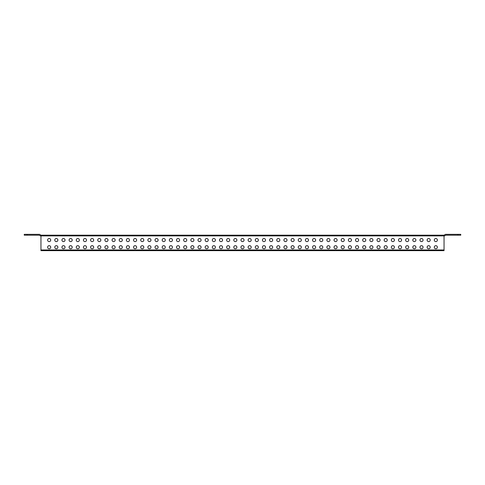 <?xml version="1.0" encoding="UTF-8"?>
<svg xmlns="http://www.w3.org/2000/svg" width="485" height="485" viewBox="0 0 485 485"><rect width="100%" height="100%" fill="white"/><g stroke="black" fill="none" stroke-linecap="round" stroke-linejoin="round"><path stroke-width="0.73" d="M49.167 238.517A1.546 1.546 0 0 1 50.507 240.839A1.546 1.546 0 0 1 47.827 240.839A1.546 1.546 0 0 1 49.167 238.517M56.327 238.517A1.546 1.546 0 0 1 57.666 240.839A1.546 1.546 0 0 1 54.987 240.839A1.546 1.546 0 0 1 56.327 238.517M63.486 238.517A1.546 1.546 0 0 1 64.826 240.839A1.546 1.546 0 0 1 62.153 240.839A1.546 1.546 0 0 1 63.486 238.517M70.652 238.517A1.546 1.546 0 0 1 71.986 240.839A1.546 1.546 0 0 1 69.313 240.839A1.546 1.546 0 0 1 70.652 238.517M77.812 238.517A1.546 1.546 0 0 1 79.152 240.839A1.546 1.546 0 0 1 76.472 240.839A1.546 1.546 0 0 1 77.812 238.517M84.972 238.517A1.546 1.546 0 0 1 86.312 240.839A1.546 1.546 0 0 1 83.632 240.839A1.546 1.546 0 0 1 84.972 238.517M92.132 238.517A1.546 1.546 0 0 1 93.472 240.839A1.546 1.546 0 0 1 90.792 240.839A1.546 1.546 0 0 1 92.132 238.517M99.292 238.517A1.546 1.546 0 0 1 100.631 240.839A1.546 1.546 0 0 1 97.952 240.839A1.546 1.546 0 0 1 99.292 238.517M106.451 238.517A1.546 1.546 0 0 1 107.791 240.839A1.546 1.546 0 0 1 105.112 240.839A1.546 1.546 0 0 1 106.451 238.517M113.611 238.517A1.546 1.546 0 0 1 114.951 240.839A1.546 1.546 0 0 1 112.271 240.839A1.546 1.546 0 0 1 113.611 238.517M120.771 238.517A1.546 1.546 0 0 1 122.111 240.839A1.546 1.546 0 0 1 119.431 240.839A1.546 1.546 0 0 1 120.771 238.517M127.931 238.517A1.546 1.546 0 0 1 129.271 240.839A1.546 1.546 0 0 1 126.591 240.839A1.546 1.546 0 0 1 127.931 238.517M135.091 238.517A1.546 1.546 0 0 1 136.43 240.839A1.546 1.546 0 0 1 133.757 240.839A1.546 1.546 0 0 1 135.091 238.517M142.257 238.517A1.546 1.546 0 0 1 143.596 240.839A1.546 1.546 0 0 1 140.917 240.839A1.546 1.546 0 0 1 142.257 238.517M149.416 238.517A1.546 1.546 0 0 1 150.756 240.839A1.546 1.546 0 0 1 148.077 240.839A1.546 1.546 0 0 1 149.416 238.517M156.576 238.517A1.546 1.546 0 0 1 157.916 240.839A1.546 1.546 0 0 1 155.236 240.839A1.546 1.546 0 0 1 156.576 238.517M163.736 238.517A1.546 1.546 0 0 1 165.076 240.839A1.546 1.546 0 0 1 162.396 240.839A1.546 1.546 0 0 1 163.736 238.517M170.896 238.517A1.546 1.546 0 0 1 172.236 240.839A1.546 1.546 0 0 1 169.556 240.839A1.546 1.546 0 0 1 170.896 238.517M178.056 238.517A1.546 1.546 0 0 1 179.395 240.839A1.546 1.546 0 0 1 176.716 240.839A1.546 1.546 0 0 1 178.056 238.517M185.215 238.517A1.546 1.546 0 0 1 186.555 240.839A1.546 1.546 0 0 1 183.876 240.839A1.546 1.546 0 0 1 185.215 238.517M192.375 238.517A1.546 1.546 0 0 1 193.715 240.839A1.546 1.546 0 0 1 191.035 240.839A1.546 1.546 0 0 1 192.375 238.517M199.535 238.517A1.546 1.546 0 0 1 200.875 240.839A1.546 1.546 0 0 1 198.195 240.839A1.546 1.546 0 0 1 199.535 238.517M206.695 238.517A1.546 1.546 0 0 1 208.035 240.839A1.546 1.546 0 0 1 205.361 240.839A1.546 1.546 0 0 1 206.695 238.517M213.861 238.517A1.546 1.546 0 0 1 215.201 240.839A1.546 1.546 0 0 1 212.521 240.839A1.546 1.546 0 0 1 213.861 238.517M221.021 238.517A1.546 1.546 0 0 1 222.36 240.839A1.546 1.546 0 0 1 219.681 240.839A1.546 1.546 0 0 1 221.021 238.517M228.18 238.517A1.546 1.546 0 0 1 229.52 240.839A1.546 1.546 0 0 1 226.841 240.839A1.546 1.546 0 0 1 228.18 238.517A1.546 1.546 0 0 1 229.726 240.063A1.546 1.546 0 0 1 228.18 241.615M235.34 238.517A1.546 1.546 0 0 1 236.68 240.839A1.546 1.546 0 0 1 234 240.839A1.546 1.546 0 0 1 235.34 238.517A1.546 1.546 0 0 0 233.794 240.063A1.546 1.546 0 0 0 235.34 241.615A1.546 1.546 0 0 0 236.886 240.063A1.546 1.546 0 0 0 235.34 238.517M242.5 238.517A1.546 1.546 0 0 1 243.84 240.839A1.546 1.546 0 0 1 241.16 240.839A1.546 1.546 0 0 1 242.5 238.517A1.546 1.546 0 0 1 244.046 240.063A1.546 1.546 0 0 1 242.5 241.615M249.66 238.517A1.546 1.546 0 0 1 251 240.839A1.546 1.546 0 0 1 248.32 240.839A1.546 1.546 0 0 1 249.66 238.517A1.546 1.546 0 0 0 248.114 240.063A1.546 1.546 0 0 0 249.66 241.615M256.82 238.517A1.546 1.546 0 0 1 258.159 240.839A1.546 1.546 0 0 1 255.48 240.839A1.546 1.546 0 0 1 256.82 238.517M263.979 238.517A1.546 1.546 0 0 1 265.319 240.839A1.546 1.546 0 0 1 262.64 240.839A1.546 1.546 0 0 1 263.979 238.517M271.139 238.517A1.546 1.546 0 0 1 272.479 240.839A1.546 1.546 0 0 1 269.799 240.839A1.546 1.546 0 0 1 271.139 238.517M278.305 238.517A1.546 1.546 0 0 1 279.639 240.839A1.546 1.546 0 0 1 276.965 240.839A1.546 1.546 0 0 1 278.305 238.517M285.465 238.517A1.546 1.546 0 0 1 286.805 240.839A1.546 1.546 0 0 1 284.125 240.839A1.546 1.546 0 0 1 285.465 238.517M292.625 238.517A1.546 1.546 0 0 1 293.965 240.839A1.546 1.546 0 0 1 291.285 240.839A1.546 1.546 0 0 1 292.625 238.517M299.785 238.517A1.546 1.546 0 0 1 301.124 240.839A1.546 1.546 0 0 1 298.445 240.839A1.546 1.546 0 0 1 299.785 238.517M306.944 238.517A1.546 1.546 0 0 1 308.284 240.839A1.546 1.546 0 0 1 305.605 240.839A1.546 1.546 0 0 1 306.944 238.517M314.104 238.517A1.546 1.546 0 0 1 315.444 240.839A1.546 1.546 0 0 1 312.764 240.839A1.546 1.546 0 0 1 314.104 238.517M321.264 238.517A1.546 1.546 0 0 1 322.604 240.839A1.546 1.546 0 0 1 319.924 240.839A1.546 1.546 0 0 1 321.264 238.517M328.424 238.517A1.546 1.546 0 0 1 329.764 240.839A1.546 1.546 0 0 1 327.084 240.839A1.546 1.546 0 0 1 328.424 238.517M335.584 238.517A1.546 1.546 0 0 1 336.923 240.839A1.546 1.546 0 0 1 334.244 240.839A1.546 1.546 0 0 1 335.584 238.517M342.743 238.517A1.546 1.546 0 0 1 344.083 240.839A1.546 1.546 0 0 1 341.404 240.839A1.546 1.546 0 0 1 342.743 238.517M349.909 238.517A1.546 1.546 0 0 1 351.243 240.839A1.546 1.546 0 0 1 348.57 240.839A1.546 1.546 0 0 1 349.909 238.517M357.069 238.517A1.546 1.546 0 0 1 358.409 240.839A1.546 1.546 0 0 1 355.729 240.839A1.546 1.546 0 0 1 357.069 238.517M364.229 238.517A1.546 1.546 0 0 1 365.569 240.839A1.546 1.546 0 0 1 362.889 240.839A1.546 1.546 0 0 1 364.229 238.517M371.389 238.517A1.546 1.546 0 0 1 372.729 240.839A1.546 1.546 0 0 1 370.049 240.839A1.546 1.546 0 0 1 371.389 238.517M378.549 238.517A1.546 1.546 0 0 1 379.888 240.839A1.546 1.546 0 0 1 377.209 240.839A1.546 1.546 0 0 1 378.549 238.517M385.708 238.517A1.546 1.546 0 0 1 387.048 240.839A1.546 1.546 0 0 1 384.369 240.839A1.546 1.546 0 0 1 385.708 238.517M392.868 238.517A1.546 1.546 0 0 1 394.208 240.839A1.546 1.546 0 0 1 391.528 240.839A1.546 1.546 0 0 1 392.868 238.517M400.028 238.517A1.546 1.546 0 0 1 401.368 240.839A1.546 1.546 0 0 1 398.688 240.839A1.546 1.546 0 0 1 400.028 238.517M407.188 238.517A1.546 1.546 0 0 1 408.528 240.839A1.546 1.546 0 0 1 405.848 240.839A1.546 1.546 0 0 1 407.188 238.517M414.348 238.517A1.546 1.546 0 0 1 415.687 240.839A1.546 1.546 0 0 1 413.014 240.839A1.546 1.546 0 0 1 414.348 238.517M421.513 238.517A1.546 1.546 0 0 1 422.847 240.839A1.546 1.546 0 0 1 420.174 240.839A1.546 1.546 0 0 1 421.513 238.517M49.167 245.677A1.546 1.546 0 0 1 50.507 247.999A1.546 1.546 0 0 1 47.827 247.999A1.546 1.546 0 0 1 49.167 245.677M56.327 245.677A1.546 1.546 0 0 1 57.666 247.999A1.546 1.546 0 0 1 54.987 247.999A1.546 1.546 0 0 1 56.327 245.677M63.486 245.677A1.546 1.546 0 0 1 64.826 247.999A1.546 1.546 0 0 1 62.153 247.999A1.546 1.546 0 0 1 63.486 245.677M70.652 245.677A1.546 1.546 0 0 1 71.986 247.999A1.546 1.546 0 0 1 69.313 247.999A1.546 1.546 0 0 1 70.652 245.677M77.812 245.677A1.546 1.546 0 0 1 79.152 247.999A1.546 1.546 0 0 1 76.472 247.999A1.546 1.546 0 0 1 77.812 245.677M84.972 245.677A1.546 1.546 0 0 1 86.312 247.999A1.546 1.546 0 0 1 83.632 247.999A1.546 1.546 0 0 1 84.972 245.677M92.132 245.677A1.546 1.546 0 0 1 93.472 247.999A1.546 1.546 0 0 1 90.792 247.999A1.546 1.546 0 0 1 92.132 245.677M99.292 245.677A1.546 1.546 0 0 1 100.631 247.999A1.546 1.546 0 0 1 97.952 247.999A1.546 1.546 0 0 1 99.292 245.677M106.451 245.677A1.546 1.546 0 0 1 107.791 247.999A1.546 1.546 0 0 1 105.112 247.999A1.546 1.546 0 0 1 106.451 245.677M113.611 245.677A1.546 1.546 0 0 1 114.951 247.999A1.546 1.546 0 0 1 112.271 247.999A1.546 1.546 0 0 1 113.611 245.677M120.771 245.677A1.546 1.546 0 0 1 122.111 247.999A1.546 1.546 0 0 1 119.431 247.999A1.546 1.546 0 0 1 120.771 245.677M127.931 245.677A1.546 1.546 0 0 1 129.271 247.999A1.546 1.546 0 0 1 126.591 247.999A1.546 1.546 0 0 1 127.931 245.677M135.091 245.677A1.546 1.546 0 0 1 136.43 247.999A1.546 1.546 0 0 1 133.757 247.999A1.546 1.546 0 0 1 135.091 245.677M142.257 245.677A1.546 1.546 0 0 1 143.596 247.999A1.546 1.546 0 0 1 140.917 247.999A1.546 1.546 0 0 1 142.257 245.677M149.416 245.677A1.546 1.546 0 0 1 150.756 247.999A1.546 1.546 0 0 1 148.077 247.999A1.546 1.546 0 0 1 149.416 245.677M156.576 245.677A1.546 1.546 0 0 1 157.916 247.999A1.546 1.546 0 0 1 155.236 247.999A1.546 1.546 0 0 1 156.576 245.677M163.736 245.677A1.546 1.546 0 0 1 165.076 247.999A1.546 1.546 0 0 1 162.396 247.999A1.546 1.546 0 0 1 163.736 245.677M170.896 245.677A1.546 1.546 0 0 1 172.236 247.999A1.546 1.546 0 0 1 169.556 247.999A1.546 1.546 0 0 1 170.896 245.677M178.056 245.677A1.546 1.546 0 0 1 179.395 247.999A1.546 1.546 0 0 1 176.716 247.999A1.546 1.546 0 0 1 178.056 245.677M185.215 245.677A1.546 1.546 0 0 1 186.555 247.999A1.546 1.546 0 0 1 183.876 247.999A1.546 1.546 0 0 1 185.215 245.677M192.375 245.677A1.546 1.546 0 0 1 193.715 247.999A1.546 1.546 0 0 1 191.035 247.999A1.546 1.546 0 0 1 192.375 245.677M199.535 245.677A1.546 1.546 0 0 1 200.875 247.999A1.546 1.546 0 0 1 198.195 247.999A1.546 1.546 0 0 1 199.535 245.677M206.695 245.677A1.546 1.546 0 0 1 208.035 247.999A1.546 1.546 0 0 1 205.361 247.999A1.546 1.546 0 0 1 206.695 245.677M213.861 245.677A1.546 1.546 0 0 1 215.201 247.999A1.546 1.546 0 0 1 212.521 247.999A1.546 1.546 0 0 1 213.861 245.677M221.021 245.677A1.546 1.546 0 0 1 222.36 247.999A1.546 1.546 0 0 1 219.681 247.999A1.546 1.546 0 0 1 221.021 245.677M228.18 245.677A1.546 1.546 0 0 1 229.52 247.999A1.546 1.546 0 0 1 226.841 247.999A1.546 1.546 0 0 1 228.18 245.677M235.34 245.677A1.546 1.546 0 0 1 236.68 247.999A1.546 1.546 0 0 1 234 247.999A1.546 1.546 0 0 1 235.34 245.677M242.5 245.677A1.546 1.546 0 0 1 243.84 247.999A1.546 1.546 0 0 1 241.16 247.999A1.546 1.546 0 0 1 242.5 245.677M249.66 245.677A1.546 1.546 0 0 1 251 247.999A1.546 1.546 0 0 1 248.32 247.999A1.546 1.546 0 0 1 249.66 245.677M256.82 245.677A1.546 1.546 0 0 1 258.159 247.999A1.546 1.546 0 0 1 255.48 247.999A1.546 1.546 0 0 1 256.82 245.677M263.979 245.677A1.546 1.546 0 0 1 265.319 247.999A1.546 1.546 0 0 1 262.64 247.999A1.546 1.546 0 0 1 263.979 245.677M271.139 245.677A1.546 1.546 0 0 1 272.479 247.999A1.546 1.546 0 0 1 269.799 247.999A1.546 1.546 0 0 1 271.139 245.677M278.305 245.677A1.546 1.546 0 0 1 279.639 247.999A1.546 1.546 0 0 1 276.965 247.999A1.546 1.546 0 0 1 278.305 245.677M285.465 245.677A1.546 1.546 0 0 1 286.805 247.999A1.546 1.546 0 0 1 284.125 247.999A1.546 1.546 0 0 1 285.465 245.677M292.625 245.677A1.546 1.546 0 0 1 293.965 247.999A1.546 1.546 0 0 1 291.285 247.999A1.546 1.546 0 0 1 292.625 245.677M299.785 245.677A1.546 1.546 0 0 1 301.124 247.999A1.546 1.546 0 0 1 298.445 247.999A1.546 1.546 0 0 1 299.785 245.677M306.944 245.677A1.546 1.546 0 0 1 308.284 247.999A1.546 1.546 0 0 1 305.605 247.999A1.546 1.546 0 0 1 306.944 245.677M314.104 245.677A1.546 1.546 0 0 1 315.444 247.999A1.546 1.546 0 0 1 312.764 247.999A1.546 1.546 0 0 1 314.104 245.677M321.264 245.677A1.546 1.546 0 0 1 322.604 247.999A1.546 1.546 0 0 1 319.924 247.999A1.546 1.546 0 0 1 321.264 245.677M328.424 245.677A1.546 1.546 0 0 1 329.764 247.999A1.546 1.546 0 0 1 327.084 247.999A1.546 1.546 0 0 1 328.424 245.677M335.584 245.677A1.546 1.546 0 0 1 336.923 247.999A1.546 1.546 0 0 1 334.244 247.999A1.546 1.546 0 0 1 335.584 245.677M342.743 245.677A1.546 1.546 0 0 1 344.083 247.999A1.546 1.546 0 0 1 341.404 247.999A1.546 1.546 0 0 1 342.743 245.677M349.909 245.677A1.546 1.546 0 0 1 351.243 247.999A1.546 1.546 0 0 1 348.57 247.999A1.546 1.546 0 0 1 349.909 245.677M357.069 245.677A1.546 1.546 0 0 1 358.409 247.999A1.546 1.546 0 0 1 355.729 247.999A1.546 1.546 0 0 1 357.069 245.677M364.229 245.677A1.546 1.546 0 0 1 365.569 247.999A1.546 1.546 0 0 1 362.889 247.999A1.546 1.546 0 0 1 364.229 245.677M371.389 245.677A1.546 1.546 0 0 1 372.729 247.999A1.546 1.546 0 0 1 370.049 247.999A1.546 1.546 0 0 1 371.389 245.677M378.549 245.677A1.546 1.546 0 0 1 379.888 247.999A1.546 1.546 0 0 1 377.209 247.999A1.546 1.546 0 0 1 378.549 245.677M385.708 245.677A1.546 1.546 0 0 1 387.048 247.999A1.546 1.546 0 0 1 384.369 247.999A1.546 1.546 0 0 1 385.708 245.677M392.868 245.677A1.546 1.546 0 0 1 394.208 247.999A1.546 1.546 0 0 1 391.528 247.999A1.546 1.546 0 0 1 392.868 245.677M400.028 245.677A1.546 1.546 0 0 1 401.368 247.999A1.546 1.546 0 0 1 398.688 247.999A1.546 1.546 0 0 1 400.028 245.677M407.188 245.677A1.546 1.546 0 0 1 408.528 247.999A1.546 1.546 0 0 1 405.848 247.999A1.546 1.546 0 0 1 407.188 245.677M414.348 245.677A1.546 1.546 0 0 1 415.687 247.999A1.546 1.546 0 0 1 413.014 247.999A1.546 1.546 0 0 1 414.348 245.677M421.513 245.677A1.546 1.546 0 0 1 422.847 247.999A1.546 1.546 0 0 1 420.174 247.999A1.546 1.546 0 0 1 421.513 245.677M428.673 238.517A1.546 1.546 0 0 1 430.013 240.839A1.546 1.546 0 0 1 427.333 240.839A1.546 1.546 0 0 1 428.673 238.517M428.673 245.677A1.546 1.546 0 0 1 430.013 247.999A1.546 1.546 0 0 1 427.333 247.999A1.546 1.546 0 0 1 428.673 245.677M435.833 238.517A1.546 1.546 0 0 1 437.173 240.839A1.546 1.546 0 0 1 434.493 240.839A1.546 1.546 0 0 1 435.833 238.517M435.833 245.677A1.546 1.546 0 0 1 437.173 247.999A1.546 1.546 0 0 1 434.493 247.999A1.546 1.546 0 0 1 435.833 245.677M444.042 249.975L444.042 235.886L40.958 235.886L40.958 250.66L444.042 250.66L444.042 249.975L40.958 249.975M444.042 235.886L444.042 235.195L40.958 235.195L39.612 234.34L27.111 234.34L27.111 235.195L24.25 235.195L24.25 234.34L27.111 234.34M40.958 236.056L39.146 235.195L27.111 235.195M457.888 235.195L457.888 234.34L460.75 234.34L460.75 235.195L445.854 235.195L444.042 236.056M457.888 234.34L445.388 234.34L444.042 235.195M40.958 235.195L40.958 235.886"/></g></svg>
